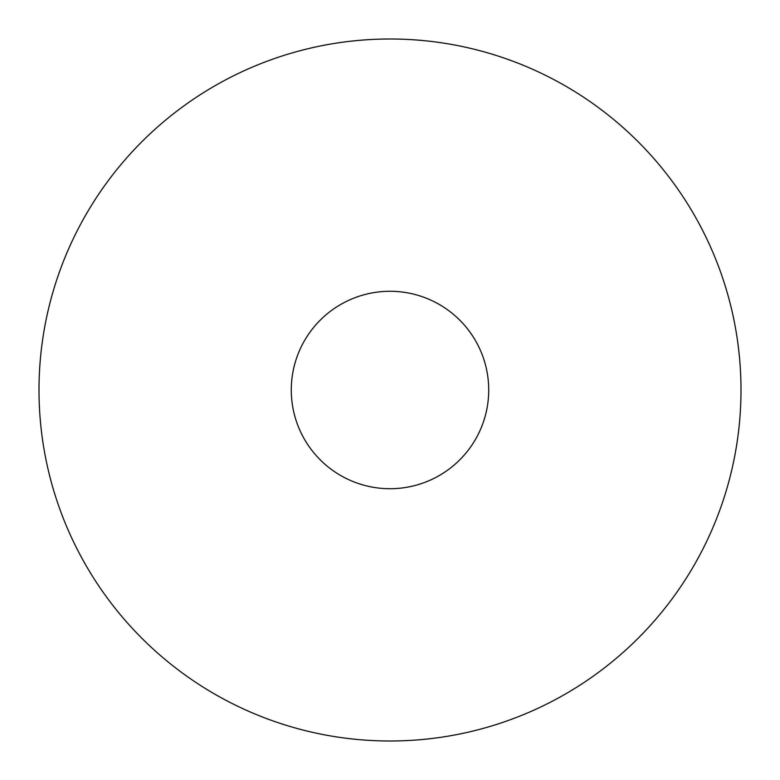 <?xml version="1.0" encoding="UTF-8"?>
<svg xmlns="http://www.w3.org/2000/svg" width="780" height="780" viewBox="0 0 780 780"><rect width="100%" height="100%" fill="white"/><g stroke="black" fill="none" stroke-linecap="round" stroke-linejoin="round"><path stroke-width="1.17" d="M39 390A351 351 0 0 1 390 39A351 351 0 0 1 741 390A351 351 0 0 1 390 741A351 351 0 0 1 39 390M291.281 390A98.719 98.719 0 0 1 390 291.281A98.719 98.719 0 0 1 488.719 390A98.719 98.719 0 0 1 390 488.719A98.719 98.719 0 0 1 291.281 390"/></g></svg>

